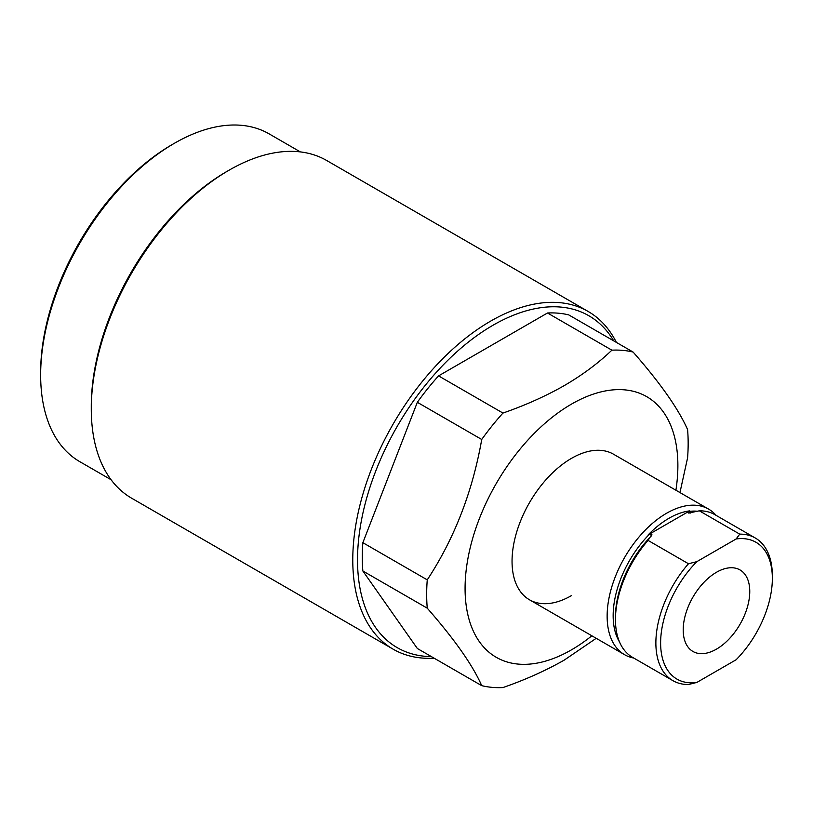 <?xml version="1.0" encoding="UTF-8"?>
<svg xmlns="http://www.w3.org/2000/svg" width="813" height="813" viewBox="0 0 813 813"><rect width="100%" height="100%" fill="white"/><g stroke="black" fill="none" stroke-linecap="round" stroke-linejoin="round"><path stroke-width="1.22" d="M40.65 375.057L40.65 372.303A185.913 107.336 -60 0 1 172.102 144.612A185.913 107.336 -60 0 1 172.112 144.612L174.48 143.24A189.277 109.277 120 0 0 174.48 143.24A189.277 109.277 120 0 0 40.65 375.057A189.277 109.277 120 0 0 79.847 461.703L111.096 479.741M613.703 340.86A191.624 110.639 120 0 0 493.034 325.23A191.624 110.639 120 0 0 361.287 521.153A191.624 110.639 120 0 0 431.398 656.619M434.091 658.174A194.988 112.58 -60 0 1 393.157 649.191A194.988 112.58 -60 0 1 363.269 492.942A194.988 112.58 -60 0 1 490.656 321.115A194.988 112.58 -60 0 1 588.145 311.46A194.988 112.58 -60 0 1 616.396 342.415M91.28 408.949L91.28 406.205A191.624 110.639 -60 0 1 226.786 171.513L229.164 170.141A194.988 112.58 120 0 0 91.28 408.949A194.988 112.58 120 0 0 131.665 498.217L393.157 649.191M633.744 658.042A84.044 48.526 -60 0 1 624.547 654.668A84.044 48.526 -60 0 1 611.661 587.321A84.044 48.526 -60 0 1 666.569 513.257A84.044 48.526 -60 0 1 708.59 509.101L613.5 454.203A84.044 48.526 120 0 0 571.478 458.359A84.044 48.526 120 0 0 516.57 532.424A84.044 48.526 120 0 0 529.456 599.77A84.044 48.526 120 0 0 571.478 595.604M591.854 635.796A150.466 86.869 -60 0 1 571.478 649.841A150.466 86.869 -60 0 1 465.077 588.409A150.466 86.869 -60 0 1 571.478 404.122A150.466 86.869 -60 0 1 675.908 490.229M502.952 413.065C525.289 405.311 545.736 396.144 564.283 385.586C582.484 374.945 598.358 363.147 611.884 350.169L547.495 312.995L438.563 375.891L502.952 413.065A184.907 106.757 -60 0 0 481.723 439.477L417.333 402.303L362.862 542.688L427.252 579.862C454.376 538.562 472.526 491.774 481.723 439.477M596.214 638.317L564.283 660.075C545.736 670.644 525.289 679.81 502.952 687.564A184.907 106.757 -60 0 1 481.723 685.664C472.729 665.217 454.569 639.384 427.252 608.175A184.907 106.757 -60 0 1 427.252 579.862M300.363 151.909L269.123 133.871A189.277 109.277 120 0 0 174.49 143.24L172.102 144.612M547.495 312.995A184.907 106.757 120 0 1 568.734 314.895L633.124 352.07C660.237 382.994 678.398 408.817 687.585 429.559A184.907 106.757 -60 0 1 687.585 457.871L679.953 492.566M427.252 608.175L362.862 571L417.333 648.489L481.723 685.664M611.884 350.169A184.907 106.757 -60 0 1 633.124 352.07M362.862 542.688A184.907 106.757 120 0 0 362.862 571M438.563 375.891A184.907 106.757 120 0 0 417.333 402.303M588.145 311.46L326.653 160.486A194.988 112.58 120 0 0 229.164 170.141L226.786 171.513M696.843 682.432L688.479 684.516A82.367 47.55 -60 0 1 672.93 680.664L632.514 657.331A82.367 47.55 -60 0 1 615.451 619.628A82.367 47.55 -60 0 1 648.063 540.411L651.945 534.232L648.205 534.842A79.562 45.935 -60 0 1 668.947 518.288A79.562 45.935 -60 0 1 689.678 510.889L688.621 513.054L699.322 510.818A82.367 47.55 -60 0 1 714.881 514.67L755.287 538.003A82.367 47.55 -60 0 1 772.35 575.706L772.35 578.45A79.003 45.609 120 0 0 736.121 538.978L696.843 561.651A79.003 45.609 120 0 0 660.623 642.961A79.003 45.609 120 0 0 696.843 682.432L736.121 659.76A79.003 45.609 120 0 0 772.35 578.45M716.487 649.13A47.063 27.175 120 0 0 747.228 607.657A47.063 27.175 120 0 0 740.023 569.943A47.063 27.175 120 0 0 716.487 572.271A47.063 27.175 120 0 0 685.735 613.754A47.063 27.175 120 0 0 692.95 651.467A47.063 27.175 120 0 0 716.487 649.13M613.5 454.203A84.044 48.526 120 0 0 571.478 458.359A84.044 48.526 120 0 0 516.57 532.424A84.044 48.526 120 0 0 529.456 599.77L624.547 654.668M708.59 509.101A84.044 48.526 -60 0 1 716.111 515.381M689.963 513.125L690.857 512.932M699.322 510.818L739.739 534.141A82.367 47.55 -60 0 1 755.287 538.003M672.93 680.664A82.367 47.55 -60 0 1 688.479 563.744L648.063 540.411M739.739 534.141L736.121 538.978M696.843 561.651L688.479 563.744M689.678 510.889L648.205 534.842M619.526 641.975A79.186 45.721 -60 0 1 649.15 534.527M689.139 511.438A79.186 45.721 -60 0 1 697.442 511.245M615.451 619.628L615.451 616.854A78.963 45.589 -60 0 1 651.731 535.523"/></g></svg>
